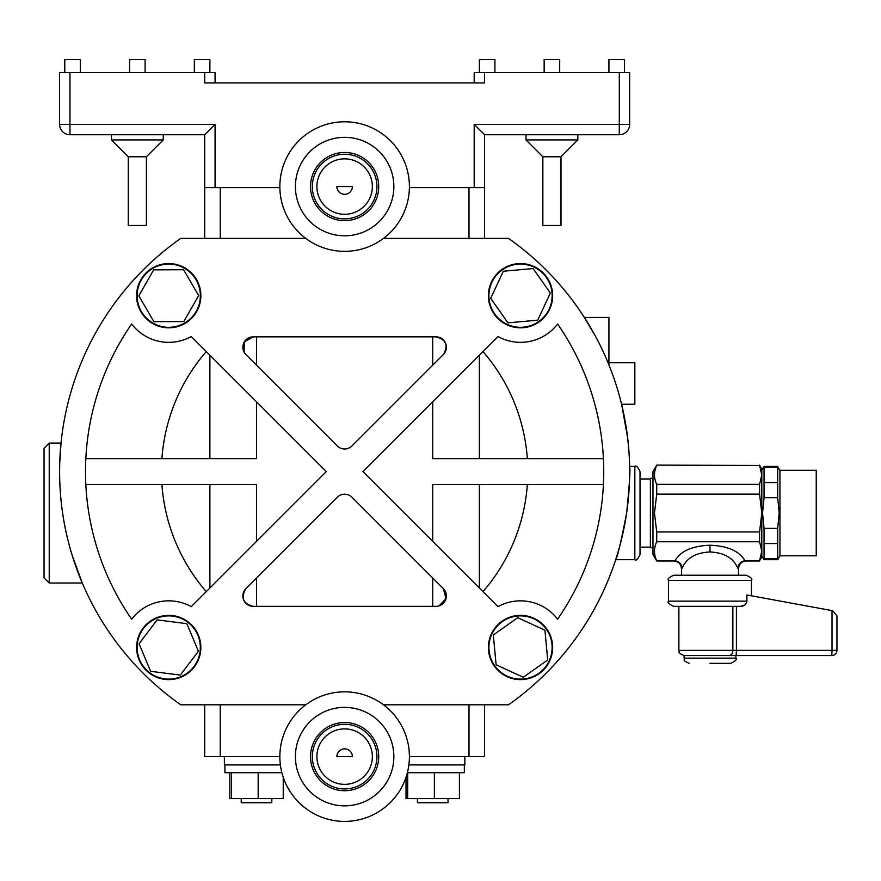 <?xml version="1.0" encoding="UTF-8"?>
<svg xmlns="http://www.w3.org/2000/svg" width="881" height="881" viewBox="0 0 881 881"><rect width="100%" height="100%" fill="white"/><g stroke="black" fill="none" stroke-linecap="round" stroke-linejoin="round"><path stroke-width="1.32" d="M229.831 772.692L229.831 798.604L283.219 798.604L283.219 777.262M281.876 772.692L224.919 772.692L224.919 764.917M258.177 798.604L258.177 772.692M231.483 798.604L231.483 772.692M241.24 798.604L241.24 802.745L271.811 802.745L271.811 798.604M280.378 764.917L224.391 764.917L224.391 756.625M204.7 704.8L204.7 756.625L279.85 756.625M409.401 756.625L484.55 756.625L484.55 704.8M383.499 238.388L508.502 238.388A285.026 285.026 0 0 1 508.502 704.8L383.499 704.8M305.762 704.8L180.748 704.8A285.026 285.026 0 0 1 180.748 238.388L305.762 238.388M131.654 323.999A259.113 259.113 0 0 0 131.654 619.189A46.638 46.638 0 0 1 191.254 606.646L326.3 471.599L191.254 336.542A46.638 46.638 0 0 1 131.654 323.999M557.596 619.189A259.113 259.113 0 0 0 557.596 323.999A46.638 46.638 0 0 1 497.996 336.542L362.95 471.599L497.996 606.646A46.638 46.638 0 0 1 557.596 619.189M245.898 588.64L337.302 497.247A10.363 10.363 0 0 1 351.96 497.247L443.352 588.64A10.363 10.363 0 0 1 436.018 606.337L253.232 606.337A10.363 10.363 0 0 1 245.898 588.64C240.612 597.77 243.057 603.661 253.232 606.337M443.352 354.547C448.638 345.418 446.193 339.526 436.018 336.85A10.363 10.363 0 0 1 443.352 354.547L351.96 445.94A10.363 10.363 0 0 1 337.302 445.94L245.898 354.547A10.363 10.363 0 0 1 253.232 336.85L244.356 341.861L244.103 352.114M436.018 336.85L253.232 336.85M464.86 756.625L464.86 764.917L408.872 764.917M344.625 691.849A64.776 64.776 0 0 0 279.85 756.625A64.776 64.776 0 0 0 344.625 821.4A64.776 64.776 0 0 0 409.401 756.625A64.776 64.776 0 0 0 344.625 691.849A64.776 64.776 0 0 0 279.85 756.625A64.776 64.776 0 0 0 344.625 821.4A64.776 64.776 0 0 0 409.401 756.625A64.776 64.776 0 0 0 344.625 691.849M149.296 673.073A32.134 32.134 0 0 0 194.316 666.928A32.134 32.134 0 0 0 188.171 621.909A32.134 32.134 0 0 0 143.151 628.054A32.134 32.134 0 0 0 149.296 673.073M439.035 605.886L446.072 598.518L443.352 588.64M546.738 628.902A32.134 32.134 0 0 0 501.939 621.281A32.134 32.134 0 0 0 494.307 666.069A32.134 32.134 0 0 0 539.106 673.701A32.134 32.134 0 0 0 546.738 628.902M184.68 267.802A32.134 32.134 0 0 0 140.839 279.751A32.134 32.134 0 0 0 152.776 323.591A32.134 32.134 0 0 0 196.628 311.654A32.134 32.134 0 0 0 184.68 267.802M538.985 321.994A32.134 32.134 0 0 0 546.826 277.24A32.134 32.134 0 0 0 502.06 269.399A32.134 32.134 0 0 0 494.219 314.154A32.134 32.134 0 0 0 538.985 321.994M378.72 756.625A34.095 34.095 0 0 0 344.625 722.53A34.095 34.095 0 0 0 310.53 756.625A34.095 34.095 0 0 0 344.625 790.72A34.095 34.095 0 0 0 378.72 756.625M161.917 484.55A183.16 183.16 0 0 0 206.275 591.625M527.334 458.638A183.16 183.16 0 0 0 482.975 351.563M206.275 351.563A183.16 183.16 0 0 0 161.917 458.638M256.525 541.375L256.525 484.55L85.831 484.55M256.525 401.813L256.525 458.638L85.831 458.638M479.363 355.175L479.363 458.638M432.725 541.375L432.725 484.55L603.419 484.55M432.725 401.813L432.725 458.638L603.419 458.638M482.975 591.625A183.16 183.16 0 0 0 527.334 484.55M209.887 458.638L209.887 355.175M479.363 484.55L479.363 588.012M209.887 588.012L209.887 484.55M484.55 238.388L484.55 187.598L474.187 187.598L474.187 124.375L619.288 124.375L619.288 72.55L474.187 72.55L474.187 82.913M204.7 238.388L204.7 134.738L69.962 134.738L69.962 72.55L59.6 72.55L59.6 124.375A10.363 10.363 0 0 0 69.962 134.738A10.363 10.363 0 0 1 59.6 124.375L215.063 124.375L204.7 134.738M619.288 72.55L629.651 72.55L629.651 124.375A10.363 10.363 0 0 1 619.288 134.738A10.363 10.363 0 0 0 629.651 124.375L619.288 124.375L619.288 134.738L484.55 134.738L484.55 187.598M464.342 764.917L464.342 772.692L407.385 772.692M376.936 756.625A32.311 32.311 0 0 0 344.625 724.314A32.311 32.311 0 0 0 312.315 756.625A32.311 32.311 0 0 0 344.625 788.936A32.311 32.311 0 0 0 376.936 756.625M187.851 622.316A31.617 31.617 0 0 0 143.559 628.362A31.617 31.617 0 0 0 149.605 672.666A31.617 31.617 0 0 0 193.908 666.609A31.617 31.617 0 0 0 187.851 622.316M494.737 665.772A31.617 31.617 0 0 0 538.809 673.282A31.617 31.617 0 0 0 546.308 629.21A31.617 31.617 0 0 0 502.236 621.7A31.617 31.617 0 0 0 494.737 665.772M153.041 323.14A31.617 31.617 0 0 0 196.177 311.389A31.617 31.617 0 0 0 184.426 268.253A31.617 31.617 0 0 0 141.29 280.004A31.617 31.617 0 0 0 153.041 323.14M538.676 321.576A31.617 31.617 0 0 0 546.396 277.537A31.617 31.617 0 0 0 502.357 269.828A31.617 31.617 0 0 0 494.648 313.856A31.617 31.617 0 0 0 538.676 321.576M409.401 187.598L474.187 187.598M215.063 124.375L215.063 187.598L279.861 187.598M215.063 187.598L204.7 187.598M484.55 134.738L474.187 124.375M372.355 756.625A27.729 27.729 0 0 0 344.625 728.895A27.729 27.729 0 0 0 316.896 756.625A27.729 27.729 0 0 0 344.625 784.354A27.729 27.729 0 0 0 372.355 756.625M215.063 82.913L215.063 72.55L204.7 72.55L204.7 82.913L484.55 82.913L484.55 72.55M204.7 72.55L69.962 72.55M128.263 156.763L146.4 156.763L146.4 225.437L128.263 225.437L128.263 156.763L111.424 139.925L163.249 139.925L163.249 134.738M577.837 134.738L577.837 139.925L560.988 156.763L577.837 139.925L526.012 139.925L542.85 156.763L560.988 156.763L560.988 225.437L542.85 225.437L542.85 156.763L526.012 139.925L526.012 134.738M459.419 772.692L459.419 798.604L406.031 798.604L406.031 777.262M407.683 798.604L407.683 772.692M434.377 798.604L434.377 772.692M180.319 675.077L198.412 651.257L186.827 623.66L157.148 619.905L139.044 643.725L150.629 671.311L180.319 675.077M544.932 630.19L517.742 617.702L493.327 635.003L496.113 664.792L523.303 677.28L547.707 659.979L544.932 630.19M153.668 269.85L138.813 295.818L153.878 321.675L183.799 321.554L198.654 295.575L183.589 269.729L153.668 269.85M537.707 320.188L550.328 293.054L533.137 268.573L503.337 271.205L490.717 298.34L507.908 322.831L537.707 320.188M344.625 251.349A64.776 64.776 0 0 0 409.401 186.563A64.776 64.776 0 0 0 344.625 121.787A64.776 64.776 0 0 0 279.85 186.563A64.776 64.776 0 0 0 344.625 251.349A64.776 64.776 0 0 0 409.401 186.563A64.776 64.776 0 0 0 344.625 121.787A64.776 64.776 0 0 0 279.85 186.563A64.776 64.776 0 0 0 344.625 251.349M352.389 756.625A7.764 7.764 0 0 0 344.625 748.861A7.764 7.764 0 0 0 336.872 756.625L352.389 756.625M64.776 72.55L64.776 59.6L80.325 59.6L80.325 72.55M194.338 72.55L194.338 59.6L209.887 59.6L209.887 72.55M129.562 72.55L129.562 59.6L145.101 59.6L145.101 72.55M544.15 72.55L544.15 59.6L559.699 59.6L559.699 72.55M479.363 72.55L479.363 59.6L494.913 59.6L494.913 72.55M608.925 72.55L608.925 59.6L624.475 59.6L624.475 72.55M310.53 186.563A34.095 34.095 0 0 0 344.625 220.657A34.095 34.095 0 0 0 378.72 186.563A34.095 34.095 0 0 0 344.625 152.468A34.095 34.095 0 0 0 310.53 186.563M625.047 522.664L623.429 530.869M621.634 538.754L619.784 545.956M626.622 513.05C621.171 541.242 617.526 556.792 615.698 559.699C617.515 556.803 621.16 541.264 626.622 513.05C629.486 484.825 630.477 469.276 629.607 466.412C630.488 469.199 629.486 484.748 626.622 513.05M615.698 559.699L634.838 559.699L634.838 466.412L629.607 466.412L629.651 469.397M594.895 335.176L583.519 316.125L584.356 317.424L608.925 317.424L608.925 364.888M608.925 362.763L634.838 362.763L634.838 404.225L621.579 404.225L627.646 437.835L628.902 450.863L628.076 441.645M59.6 470.366L59.71 463.692M59.71 463.637L61.031 443.088L49.237 443.088L44.05 448.275L44.05 577.837L49.237 583.013L49.237 443.088M62.628 513.05C56.902 475.883 61.141 442.053 61.031 443.088C61.141 442.075 56.902 475.861 62.628 513.05C67.738 550.46 82.44 583.519 82.274 583.013C82.473 583.574 67.749 550.515 62.628 513.05M49.237 583.013L82.274 583.013L72.176 555.349M417.44 798.604L417.44 802.745L448.011 802.745L448.011 798.604M312.315 186.563A32.311 32.311 0 0 0 344.625 218.873A32.311 32.311 0 0 0 376.936 186.563A32.311 32.311 0 0 0 344.625 154.252A32.311 32.311 0 0 0 312.315 186.563M316.896 186.563A27.729 27.729 0 0 0 344.625 214.292A27.729 27.729 0 0 0 372.355 186.563A27.729 27.729 0 0 0 344.625 158.844A27.729 27.729 0 0 0 316.896 186.563M634.838 559.699C636.104 561.01 637.833 559.281 640.024 554.512L640.024 471.599C637.833 466.82 636.104 465.091 634.838 466.412M650.387 547.145L640.024 547.145L640.024 513.05M336.872 186.563A7.764 7.764 0 0 0 344.625 194.327A7.764 7.764 0 0 0 352.389 186.563L336.872 186.563M652.975 547.773L650.387 547.773L650.387 478.328L652.975 478.328M681.476 575.238L681.476 568.763C681.013 564.049 678.425 561.45 673.701 560.988L656.719 560.988L652.975 554.512L652.975 471.599L656.719 465.113L759.565 465.454L761.801 474.903L759.565 484.363L656.719 484.363C653.746 478.086 653.746 471.787 656.719 465.454M656.719 560.988L656.719 560.657C653.746 554.391 653.746 548.081 656.719 541.749L656.719 531.959L654.473 513.05L656.719 494.142L656.719 484.363M656.719 494.142L759.565 494.142L759.565 484.363M759.565 494.142L761.801 513.05L759.565 531.959L656.719 531.959M759.565 465.454L656.719 465.113M656.719 560.657L674.967 560.69C680.683 551.043 692.356 545.879 709.987 545.218C727.607 545.879 739.28 551.043 744.996 560.69L759.565 560.657L761.801 551.198L761.801 469L759.565 465.113M656.719 541.749L759.565 541.749L761.801 551.198L761.801 557.1L759.565 560.657M759.565 541.749L759.565 531.959M744.996 560.69C740.778 561.527 738.366 564.016 737.749 568.157L737.749 568.157C733.532 558.091 724.281 552.684 709.987 551.947C695.682 552.684 686.431 558.091 682.213 568.157L682.213 568.157C681.597 564.016 679.185 561.527 674.967 560.69M761.801 474.903L761.801 470.3L764.047 466.412L764.047 467.238L777.703 467.238L777.703 482.568L764.047 482.568L764.047 467.238M777.703 467.238L779.949 470.3L779.949 555.812L777.703 559.699L764.047 559.699L761.801 555.812L761.801 551.198M764.047 559.699L764.047 528.38L762.55 513.05L764.047 497.721L764.047 482.568M751.438 595.798L751.438 580.425L668.525 580.425C667.203 579.158 668.932 577.429 673.701 575.238L746.262 575.238L738.487 575.238L738.487 568.763C738.95 564.049 741.538 561.45 746.262 560.988L759.565 560.988M777.703 559.699L777.703 558.862L764.047 558.862M764.047 543.533L777.703 543.533L777.703 528.38L764.047 528.38M777.703 543.533L777.703 558.862M764.047 497.721L777.703 497.721L779.2 513.05L777.703 528.38M777.703 497.721L777.703 482.568M668.525 580.425L668.525 601.15L746.912 601.15L746.912 594.972L832.699 610.731L836.95 615.83L836.95 650.376L836.95 615.83L832.699 610.731M779.949 470.3L816.224 470.3L816.224 555.812L779.949 555.812M746.912 601.15C746.339 604.509 744.291 606.238 740.789 606.337L744.919 605.005M740.789 606.337L673.701 606.337C668.932 604.146 667.203 602.417 668.525 601.15M736.417 606.337L736.417 650.376L832.027 650.376L831.763 655.552A5.187 5.187 0 0 0 836.95 650.376A5.187 5.187 0 0 1 831.763 655.552L729.05 655.552L735.899 655.552L735.899 658.151C737.21 659.406 735.481 661.135 730.712 663.327L709.987 663.327M732.871 606.337L732.871 650.376L678.888 650.376C680.297 651.995 676.079 652.259 684.074 655.552L729.05 655.552A5.187 3.81 90 0 0 732.871 650.376L736.417 650.376L736.153 655.552M220.25 704.8L220.25 756.625M469 704.8L469 756.625M344.625 707.388A49.237 49.237 0 0 0 295.399 756.625A49.237 49.237 0 0 0 344.625 805.851A49.237 49.237 0 0 0 393.862 756.625A49.237 49.237 0 0 0 344.625 707.388M256.525 578.013L256.525 606.337M432.725 606.337L432.725 578.013M256.525 336.85L256.525 365.175M432.725 365.175L432.725 336.85M220.25 238.388L220.25 187.598M469 238.388L469 187.598M344.625 235.8A49.237 49.237 0 0 0 393.862 186.563A49.237 49.237 0 0 0 344.625 137.337A49.237 49.237 0 0 0 295.399 186.563A49.237 49.237 0 0 0 344.625 235.8M709.987 545.218L709.987 551.947M836.95 650.376L832.027 650.376L832.027 610.599M684.074 655.552L684.074 658.151L735.899 658.151M111.424 139.925L111.424 134.738M146.4 156.763L163.249 139.925M650.387 478.956L640.024 478.956M777.703 466.412L764.047 466.412M751.438 580.425C752.759 579.158 751.03 577.429 746.262 575.238M678.888 650.376L678.888 606.337M684.074 658.151C685.87 660.089 680.694 659.605 689.25 663.327"/></g></svg>

